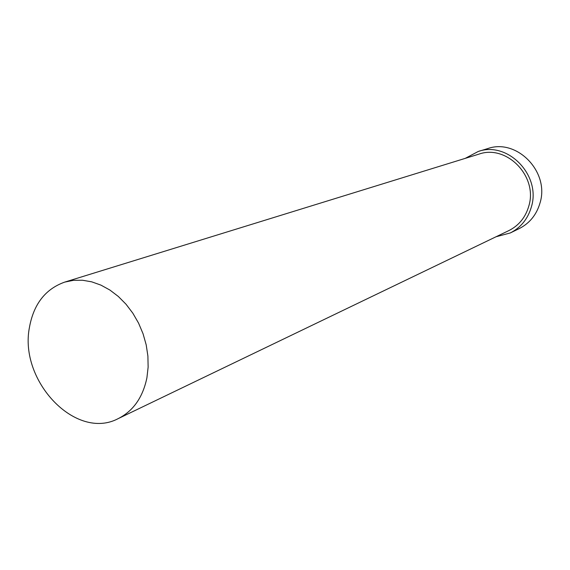 <?xml version="1.0" encoding="UTF-8"?>
<svg xmlns="http://www.w3.org/2000/svg" width="570" height="570" viewBox="0 0 570 570"><rect width="100%" height="100%" fill="white"/><g stroke="black" fill="none" stroke-linecap="round" stroke-linejoin="round"><path stroke-width="0.85" d="M146.91 377.817L148.136 367.13L147.894 356.036L146.191 344.822L143.056 333.764L138.574 323.14L132.853 313.222L126.048 304.259L118.332 296.471L109.896 290.044L100.954 285.135L91.742 281.844L82.479 280.233L73.388 280.333L64.688 282.114C45.393 289.011 33.644 304.131 29.433 327.451C18.838 380.967 75.938 441.194 118.268 418.587C133.28 410.977 142.828 397.39 146.91 377.817M118.268 418.587L508.853 230.594C518.892 225.535 525.547 217.334 528.832 205.991C538.073 176.351 506.523 144.089 478.843 154.164L64.688 282.114M496.014 236.771L510.264 232.966C520.873 227.558 527.913 218.844 531.397 206.832C541.251 175.282 507.763 140.89 478.266 151.463L465.234 158.367M510.264 232.966L519.192 228.613C529.644 223.283 536.591 214.719 540.032 202.913C549.772 171.905 516.84 138.161 487.77 148.578L478.266 151.463"/></g></svg>
